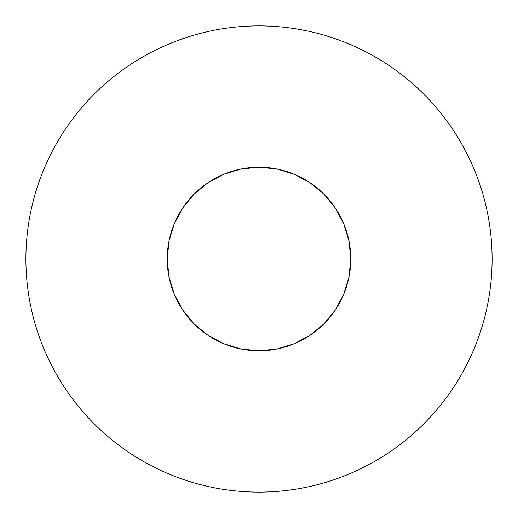 <?xml version="1.0" encoding="UTF-8"?>
<svg xmlns="http://www.w3.org/2000/svg" width="518" height="518" viewBox="0 0 518 518"><rect width="100%" height="100%" fill="white"/><g stroke="black" fill="none" stroke-linecap="round" stroke-linejoin="round"><path stroke-width="0.78" d="M452.816 129.494C444.315 116.77 434.647 104.999 423.828 94.172C434.647 104.999 444.315 116.77 452.816 129.494C461.318 142.223 468.499 155.659 474.358 169.794C480.212 183.935 484.634 198.511 487.619 213.526C490.604 228.535 492.1 243.693 492.1 259A233.1 233.1 0 0 1 259 492.1A233.1 233.1 0 0 1 25.9 259A233.1 233.1 0 0 1 259 25.9A233.1 233.1 0 0 1 492.1 259C492.1 274.307 490.604 289.465 487.619 304.474C484.634 319.489 480.212 334.065 474.358 348.206C468.499 362.341 461.318 375.777 452.816 388.506C444.315 401.23 434.647 413.001 423.828 423.828C434.647 413.001 444.315 401.23 452.816 388.506M167.23 259A91.77 91.77 0 0 1 259 167.23A91.77 91.77 0 0 1 350.77 259A91.77 91.77 0 0 1 259 350.77A91.77 91.77 0 0 1 167.23 259L168.991 276.903L174.216 294.12L182.692 309.984L194.108 323.892L208.016 335.308L223.88 343.784L241.097 349.009L259 350.77L276.903 349.009L294.12 343.784L309.984 335.308L323.892 323.892L335.308 309.984L343.784 294.12L349.009 276.903L350.77 259L349.009 241.097L343.784 223.88L335.308 208.016L323.892 194.108L309.984 182.692L294.12 174.216L276.903 168.991L259 167.23L241.097 168.991L223.88 174.216L208.016 182.692L194.108 194.108L182.692 208.016L174.216 223.88L168.991 241.097L167.23 259M423.828 94.172C413.001 83.353 401.23 73.685 388.506 65.184C401.23 73.685 413.001 83.353 423.828 94.172M129.494 65.184C116.77 73.685 104.999 83.353 94.172 94.172C83.353 104.999 73.685 116.77 65.184 129.494C73.685 116.77 83.353 104.999 94.172 94.172C104.999 83.353 116.77 73.685 129.494 65.184C142.223 56.682 155.659 49.501 169.794 43.642C183.935 37.788 198.511 33.366 213.526 30.381C228.535 27.396 243.693 25.9 259 25.9C274.307 25.9 289.465 27.396 304.474 30.381C319.489 33.366 334.065 37.788 348.206 43.642C362.341 49.501 375.777 56.682 388.506 65.184M65.184 388.506C73.685 401.23 83.353 413.001 94.172 423.828C104.999 434.647 116.77 444.315 129.494 452.816C116.77 444.315 104.999 434.647 94.172 423.828C83.353 413.001 73.685 401.23 65.184 388.506C56.682 375.777 49.501 362.341 43.642 348.206C37.788 334.065 33.366 319.489 30.381 304.474C27.396 289.465 25.9 274.307 25.9 259C25.9 243.693 27.396 228.535 30.381 213.526C33.366 198.511 37.788 183.935 43.642 169.794C49.501 155.659 56.682 142.223 65.184 129.494M388.506 452.816C401.23 444.315 413.001 434.647 423.828 423.828C413.001 434.647 401.23 444.315 388.506 452.816C375.777 461.318 362.341 468.499 348.206 474.358C334.065 480.212 319.489 484.634 304.474 487.619C289.465 490.604 274.307 492.1 259 492.1C243.693 492.1 228.535 490.604 213.526 487.619C198.511 484.634 183.935 480.212 169.794 474.358C155.659 468.499 142.223 461.318 129.494 452.816"/></g></svg>
